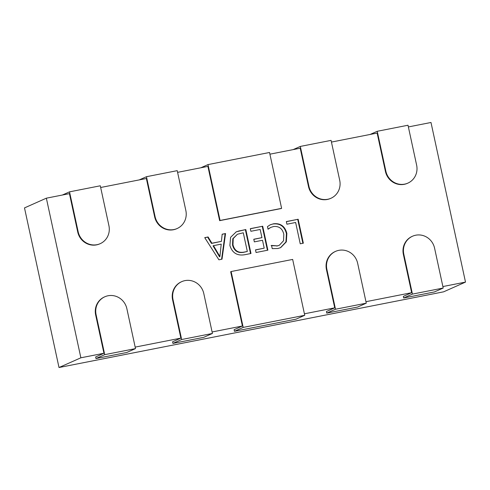 <?xml version="1.0" encoding="UTF-8"?>
<svg xmlns="http://www.w3.org/2000/svg" width="490" height="490" viewBox="0 0 490 490"><rect width="100%" height="100%" fill="white"/><g stroke="black" fill="none" stroke-linecap="round" stroke-linejoin="round"><path stroke-width="0.73" d="M434.575 248.136A16.36 15.649 66 0 0 415.74 235.206A16.36 15.649 66 0 0 412.543 236.217A16.36 15.649 66 0 0 403.803 254.194L412.433 294.098L443.205 288.04L434.575 248.136M357.651 263.277A16.36 15.649 66 0 0 338.81 250.347A16.36 15.649 66 0 0 335.613 251.358A16.36 15.649 66 0 0 326.879 269.335L335.509 309.239L366.275 303.181L357.651 263.277M203.797 293.559A16.36 15.649 66 0 0 184.957 280.623A16.36 15.649 66 0 0 181.759 281.634A16.36 15.649 66 0 0 173.025 299.617L181.655 339.521L212.421 333.463L203.797 293.559M126.867 308.7A16.36 15.649 66 0 0 108.033 295.764A16.36 15.649 66 0 0 104.836 296.775A16.36 15.649 66 0 0 96.101 314.752L104.725 354.656L135.497 348.604L126.867 308.7M408.372 126.935L430.992 122.482L465.5 282.099L443.646 291.82L59.008 367.518L24.5 207.901L46.354 198.181L69.433 193.642L77.714 231.948L78.155 231.752L69.525 191.847L100.297 185.79L108.921 225.694A16.36 15.649 -114 0 1 100.187 243.677A16.36 15.649 -114 0 1 78.155 231.752M177.588 172.351L207.901 166.386L219.636 220.659L281.174 208.544L281.615 208.348L269.537 152.482L207.993 164.597L220.071 220.463L281.615 208.348M177.117 228.536A16.36 15.649 -114 0 1 155.079 216.611L146.455 176.706L177.221 170.655L185.851 210.559A16.36 15.649 -114 0 1 177.117 228.536L176.676 228.732A16.36 15.649 -114 0 1 154.644 216.807L146.363 178.501L100.664 187.492M100.187 243.677L99.752 243.867A16.36 15.649 -114 0 1 77.714 231.948M104.836 296.775L104.395 296.971A16.36 15.649 66 0 0 95.66 314.948L103.941 353.259L80.868 357.798L46.354 198.181M181.759 281.634L181.325 281.83A16.36 15.649 66 0 0 172.59 299.807L180.871 338.118L135.173 347.11M242.409 326.003L234.11 329.697L234.453 331.295L243.193 327.406L304.737 315.297L292.659 259.43L231.115 271.54L230.68 271.736L242.409 326.003L212.103 331.969M335.613 251.358L335.178 251.548A16.36 15.649 66 0 0 326.444 269.531L334.725 307.836L304.413 313.802M412.543 236.217L412.102 236.413A16.36 15.649 66 0 0 403.368 254.39L411.649 292.695L365.957 301.693M465.5 282.099L442.88 286.552M407.894 183.113A16.36 15.649 -114 0 1 385.863 171.194L377.233 131.289L408.005 125.232L416.629 165.136A16.36 15.649 -114 0 1 407.894 183.113L407.46 183.309A16.36 15.649 -114 0 1 385.422 171.39L377.141 133.078L331.442 142.076M330.971 198.254A16.36 15.649 -114 0 1 308.933 186.335L300.309 146.43L331.075 140.373L339.705 180.277A16.36 15.649 -114 0 1 330.971 198.254L330.53 198.45A16.36 15.649 -114 0 1 308.498 186.525L300.217 148.219L269.904 154.185M222.007 259.198L218.907 259.81L204.728 237.638L208.103 236.976L211.888 243.23L221.425 241.356L222.172 234.208L225.553 233.54L222.007 259.198M229.896 245.484L230.582 237.325L236.296 231.801L245.815 229.553L250.99 253.495L244.479 254.775C237.05 255.921 232.193 252.822 229.896 245.484M260.172 229.467L250.886 231.292L250.317 228.665L262.701 226.227L267.877 250.17L256.056 252.497L255.492 249.869L264.214 248.154L262.511 240.272L254.347 241.876L253.783 239.249L261.942 237.644L260.172 229.467M273.634 226.515L270.866 227.372L268.042 229.21L267.473 226.582L270.253 224.794L273.493 223.801C280.562 222.999 285.021 226.227 286.864 233.485L286.332 241.846L280.672 247.64L277.873 248.51L272.238 248.626L271.546 245.417L277.279 245.888L279.38 245.227L283.563 240.7L283.808 234.287C282.485 228.622 279.092 226.031 273.634 226.515M295.635 222.485L286.913 224.206L286.344 221.578L298.165 219.251L303.341 243.193L300.241 243.8L295.635 222.485M212.421 333.463L203.681 337.353L172.909 343.404L172.566 341.812L180.871 338.118M135.497 348.604L126.757 352.488L95.985 358.545L95.636 356.953L103.941 353.259M59.008 367.518L80.868 357.798M443.205 288.04L434.465 291.93L403.693 297.987L403.344 296.389L411.649 292.695M366.275 303.181L357.535 307.071L326.763 313.128L326.42 311.53L334.725 307.836M62.377 195.026L69.525 191.847M139.301 179.885L146.455 176.706M200.845 167.776L207.993 164.597M293.155 149.609L300.309 146.43M370.085 134.468L377.233 131.289M95.985 358.545L104.725 354.656M172.909 343.404L181.655 339.521M234.453 331.295L295.997 319.18L304.737 315.297M231.115 271.54L243.193 327.406M326.763 313.128L335.509 309.239M403.693 297.987L412.433 294.098M204.789 237.736L208.103 236.976M207.668 237.172L211.453 243.426L211.888 243.23M211.453 243.426L221.425 241.356M222.166 234.318L225.553 233.54M225.112 233.736L221.584 259.284M213.493 245.655L213.058 245.851L219.489 256.76L219.924 256.564L221.211 244.136L213.493 245.655L219.924 256.564M219.416 256.772L219.851 256.582M218.693 255.168L219.134 254.971M236.076 231.899L239.543 230.79M239.102 230.98L245.815 229.553M245.38 229.749L250.531 253.587M237.43 234.232L232.787 238.74L232.536 245C234.073 250.825 237.724 253.269 243.487 252.344L247.328 251.474L243.285 232.793L237.43 234.232L233.222 238.544L232.977 244.804C234.508 250.629 238.158 253.079 243.922 252.148L247.328 251.474M243.487 252.344L243.922 252.148M232.536 245L232.977 244.804M250.341 228.769L262.701 226.227M262.266 226.423L267.418 250.261M255.511 249.974L264.214 248.154M253.802 239.353L261.942 237.644M270.039 224.892L273.493 223.801M273.053 223.997C280.127 223.195 284.58 226.417 286.43 233.681L286.864 233.485M286.43 233.681L285.94 241.931L280.452 247.738M271.111 245.613L277.279 245.888M276.844 246.078L279.38 245.227M270.866 227.372L268.006 229.05M286.368 221.682L298.165 219.251M297.724 219.446L302.881 243.285M219.636 220.659L220.071 220.463M154.644 216.807L155.079 216.611M308.498 186.525L308.933 186.335M385.422 171.39L385.863 171.194M95.66 314.948L96.101 314.752M172.59 299.807L173.025 299.617M326.444 269.531L326.879 269.335M403.368 254.39L403.803 254.194"/></g></svg>
